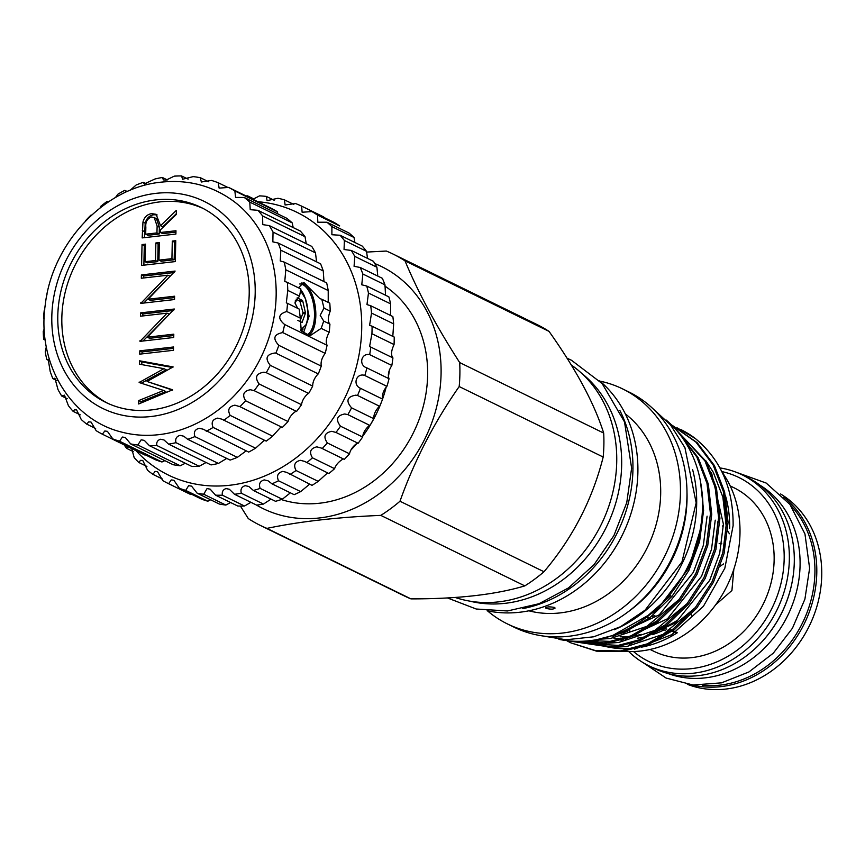 <?xml version="1.0" encoding="UTF-8"?>
<svg xmlns="http://www.w3.org/2000/svg" width="865" height="865" viewBox="0 0 865 865"><rect width="100%" height="100%" fill="white"/><g stroke="black" fill="none" stroke-linecap="round" stroke-linejoin="round"><path stroke-width="1.3" d="M303.496 332.841L309.097 316.233L305.259 298.144M299.96 321.456L303.01 312.795L299.96 301.366L296.154 299.063M301.636 283.006A26.772 12.315 -96.5 0 1 315.779 315.747A26.772 12.315 -96.5 0 1 308.254 335.555M306.815 334.917A25.809 11.883 83.5 0 0 314.492 315.628A25.809 11.883 83.5 0 0 299.733 284.001M144.79 454.979L102.362 434.198L104.784 431.008L107.401 431.321L112.774 438.89L155.203 459.661A138.616 118.051 -63.9 0 0 161.95 461.986L119.521 441.204L122.43 437.041L125.317 437.485L130.68 443.929L173.108 464.71A138.616 118.051 -63.9 0 0 180.244 465.781L137.816 444.999L141.168 439.809L144.336 440.393L149.45 445.702L191.879 466.473A138.616 118.051 -63.9 0 0 199.22 466.267L156.792 445.497C156.327 442.264 157.581 440.177 160.544 439.247L163.993 439.961L168.61 444.145L211.038 464.916A138.616 118.051 -63.9 0 0 218.413 463.445L175.984 442.675C175.054 438.858 176.417 436.425 180.082 435.365L183.78 436.209L187.705 439.312L230.133 460.083A138.616 118.051 -63.9 0 0 237.345 457.369L194.917 436.598C193.425 432.208 194.885 429.429 199.296 428.262L203.232 429.224L248.677 452.081A138.616 118.051 -63.9 0 0 255.553 448.2L213.125 427.429C210.984 422.455 212.509 419.352 217.71 418.119L221.862 419.179L266.215 441.107A138.616 118.051 -63.9 0 0 272.594 436.165L280.455 427.483L282.314 427.451A138.616 118.051 -63.9 0 0 288.034 421.547C289.083 417.795 291.483 414.519 295.225 411.708L296.587 411.426A138.616 118.051 -63.9 0 0 301.507 404.723C302.101 400.7 304.21 397.057 307.832 393.77L308.675 393.434A138.616 118.051 -63.9 0 0 312.676 386.082C312.697 381.887 314.46 377.897 317.942 374.123L318.288 373.918A138.616 118.051 -63.9 0 0 321.261 366.111C320.558 362.067 321.856 357.818 325.175 353.363A138.616 118.051 -63.9 0 0 327.067 345.297C325.554 342.032 326.256 337.696 329.187 332.268L321.196 328.365L323.715 321.088L320.18 315.26L323.986 308.124L321.802 299.247L329.792 303.161A138.616 118.051 -63.9 0 1 330.203 311.162L323.986 308.124M321.196 328.365L309.962 335.815L301.269 330.938L300.274 318.115L286.758 311.497A138.616 118.051 -63.9 0 0 287.504 303.356L286.315 302.847L287.775 290.391A138.616 118.051 -63.9 0 0 287.364 282.379L284.78 281.449L285.785 269.783A138.616 118.051 -63.9 0 0 284.228 262.106L280.249 260.949L280.833 250.19A138.616 118.051 -63.9 0 0 278.162 243.033L272.843 241.854L273.037 232.09A138.616 118.051 -63.9 0 0 269.329 225.624L262.755 224.619L262.603 215.926A138.616 118.051 -63.9 0 0 257.932 210.314L250.223 209.687L249.769 202.096A138.616 118.051 -63.9 0 0 244.265 197.48L235.561 197.415L234.869 190.949A138.616 118.051 -63.9 0 0 228.663 187.435L219.126 188.116L218.25 182.753A138.616 118.051 -63.9 0 0 211.503 180.428L201.329 182.007L200.345 177.703A138.616 118.051 -63.9 0 0 193.209 176.633L182.591 179.239L181.574 175.941A138.616 118.051 -63.9 0 0 174.233 176.146L165.972 180.179L163.399 179.898L162.404 177.487A138.616 118.051 -63.9 0 0 155.04 178.969L144.206 183.942L143.32 182.331A138.616 118.051 -63.9 0 0 136.108 185.034L130.118 190.311M287.504 303.356L299.247 309.108L300.274 318.115M297.679 308.34L294.911 302.901L299.528 296.144L287.775 290.391M301.777 282.963A26.837 12.348 -96.5 0 1 315.822 315.768A26.837 12.348 -96.5 0 1 308.34 335.577M56.863 380.568L52.862 378.611L54.917 378.189L57.987 389.553A138.616 118.051 -63.9 0 0 61.696 396.008L64.453 395.154L68.422 405.717A138.616 118.051 -63.9 0 0 73.093 411.318L74.477 409.826L76.596 409.891L81.256 419.536A138.616 118.051 -63.9 0 0 86.76 424.153L88.663 421.861L91.02 422.044L96.156 430.684A138.616 118.051 -63.9 0 0 102.362 434.198M67.21 398.711L61.696 396.008M80.25 414.832L73.093 411.318M95.626 428.499L86.76 424.153M161.95 461.986L164.837 460.656M180.244 465.781L185.305 463.251M199.22 466.267L206.086 462.494M218.413 463.445L226.922 458.299M237.345 457.369L245.876 451.076M255.553 448.2L263.868 440.718L264.982 440.512M272.594 436.165L230.166 415.384C227.3 409.859 228.868 406.453 234.88 405.166L239.886 406.669A138.616 118.051 -63.9 0 0 245.606 400.776C241.951 394.721 243.541 391.045 250.363 389.737L254.159 390.645A138.616 118.051 -63.9 0 0 259.078 383.941C254.57 377.432 256.148 373.529 263.803 372.21L266.247 372.664A138.616 118.051 -63.9 0 0 270.248 365.311C264.831 358.445 266.366 354.347 274.843 353.017L275.859 353.147A138.616 118.051 -63.9 0 0 278.833 345.34C272.486 338.529 273.794 334.279 282.747 332.593A138.616 118.051 -63.9 0 0 284.639 324.516C277.481 318.504 278.184 314.157 286.758 311.497M288.034 421.547L245.606 400.776M301.507 404.723L259.078 383.941M312.676 386.082L270.248 365.311M151.299 409.945A108.503 92.414 -63.9 0 0 245.703 320.266A108.503 92.414 -63.9 0 0 201.21 207.492A108.503 92.414 -63.9 0 0 155.7 199.923A108.503 92.414 -63.9 0 0 61.296 289.602A108.503 92.414 -63.9 0 0 105.79 402.387A108.503 92.414 -63.9 0 0 151.299 409.945M203.221 208.508A108.503 92.414 -63.9 0 0 159.744 201.902A108.503 92.414 -63.9 0 0 65.664 290.316A108.503 92.414 -63.9 0 0 107.822 403.35M122.516 432.305A130.01 110.731 -63.9 0 0 158.825 434.663A130.01 110.731 -63.9 0 0 268.82 338.096A130.01 110.731 -63.9 0 0 235.107 202.356C213.504 186.007 188.905 179.271 161.29 182.147C104.178 187.554 52.138 243.238 45.272 304.675C36.611 362.846 70.379 420.098 122.516 432.305M155.841 193.36A115.283 98.177 -63.9 0 0 51.814 316.547A115.283 98.177 -63.9 0 0 151.159 416.508A115.283 98.177 -63.9 0 0 255.186 293.321A115.283 98.177 -63.9 0 0 155.841 193.36M127.912 191.241L125.501 191.295L124.776 190.332A138.616 118.051 -63.9 0 0 117.9 194.203L115.456 197.544M108.428 201.902L107.238 201.296A138.616 118.051 -63.9 0 0 100.859 206.248L100.102 207.903M91.312 215.071L91.139 214.963A138.616 118.051 -63.9 0 0 85.419 220.856M47.002 294.273A138.616 118.051 -63.9 0 0 46.386 297.117M44.731 309.508L44.266 310.135A138.616 118.051 -63.9 0 0 43.52 318.277L44.169 318.579L43.52 318.277M44.256 328.916L43.25 331.241A138.616 118.051 -63.9 0 0 43.661 339.253L45.25 340.053M46.321 346.779L45.24 351.85A138.616 118.051 -63.9 0 0 46.797 359.526L48.213 359.429L50.192 371.442A138.616 118.051 -63.9 0 0 52.862 378.611M112.774 438.89A138.616 118.051 -63.9 0 0 119.521 441.204M130.68 443.929A138.616 118.051 -63.9 0 0 137.816 444.999M149.45 445.702A138.616 118.051 -63.9 0 0 156.792 445.497M687.351 684.312A106.254 90.501 -63.9 0 0 725.854 689.059A106.254 90.501 -63.9 0 0 817.317 604.97A106.254 90.501 -63.9 0 0 780.554 493.958M783.831 497.234A106.254 90.501 116.1 0 1 810.656 608.127A106.254 90.501 116.1 0 1 720.902 686.637A106.254 90.501 116.1 0 1 691.957 684.896M702.423 685.296A105.152 89.56 -63.9 0 0 814.916 572.771A105.152 89.56 -63.9 0 0 790.567 505.257M650.102 649.464L653.778 651.259A91.052 77.547 -63.9 0 0 691.968 657.605A91.052 77.547 -63.9 0 0 771.191 582.35A91.052 77.547 -63.9 0 0 733.855 487.709L730.179 485.903M727.714 531.099L729.411 533.759M723.551 563.948L720.275 566.143M715.69 604.765L731.92 590.492L733.834 569.246M691.167 614.464L691.427 615.793M676.581 620.8A91.052 77.547 116.1 0 1 663.823 627.428M629.655 631.785L629.698 630.012M629.72 628.725L629.731 628.012M633.526 651.54A102.427 87.235 -63.9 0 0 691.74 668.623A102.427 87.235 -63.9 0 0 782.901 573.69A102.427 87.235 -63.9 0 0 721.799 471.566M719.907 467.911A106.254 90.501 116.1 0 1 742.332 474.928A106.254 90.501 116.1 0 1 785.907 585.378A106.254 90.501 116.1 0 1 693.46 673.208A106.254 90.501 116.1 0 1 648.891 665.791A106.254 90.501 116.1 0 1 628.736 651.561M742.332 474.928L747.284 477.361A106.254 90.501 116.1 0 1 790.859 587.8A106.254 90.501 116.1 0 1 698.412 675.63A106.254 90.501 116.1 0 1 653.843 668.212L648.891 665.791M667.931 673.489A105.152 89.56 -63.9 0 0 800.071 565.505A105.152 89.56 -63.9 0 0 760.086 485.254M760.032 643.787A105.152 89.56 -63.9 0 0 793.119 576.209M349.514 453.801C350.303 450.06 352.682 446.643 356.65 443.529L358.121 443.28L335.988 432.446L331.706 431.321C324.537 432.857 323.088 436.739 327.37 442.967L349.514 453.801A153.905 131.08 -63.9 0 1 344.324 459.401L321.196 448.027L316.828 446.859C310.405 448.373 308.956 452.027 312.47 457.834L334.604 468.679A153.905 131.08 -63.9 0 1 328.851 473.523L304.621 461.402L300.414 460.31C294.727 461.759 293.278 465.165 296.079 470.528L318.223 481.362A153.905 131.08 -63.9 0 1 312.006 485.351L286.802 472.398L282.769 471.393C277.795 472.766 276.378 475.901 278.53 480.778L300.674 491.612A153.905 131.08 -63.9 0 1 294.122 494.672L271.978 483.838L268.074 480.81L264.247 479.902C259.965 481.178 258.603 484.011 260.16 488.401L282.293 499.235A153.905 131.08 -63.9 0 1 275.535 501.311L253.402 490.466L248.806 486.465L245.195 485.676C241.584 486.822 240.286 489.341 241.324 493.234L263.457 504.068A153.905 131.08 -63.9 0 1 256.624 505.117L234.48 494.272L229.376 489.266L226.003 488.584C223.008 489.612 221.797 491.807 222.392 495.191A153.905 131.08 116.1 0 1 215.601 495.18L237.745 506.025A153.905 131.08 -63.9 0 0 244.525 506.025L250.904 502.316M215.601 495.18L210.173 489.157L207.027 488.595L203.729 494.239A153.905 131.08 116.1 0 1 197.123 493.18L219.267 504.014A153.905 131.08 -63.9 0 0 225.862 505.074L230.587 502.522M197.123 493.18L191.543 486.13L188.646 485.687L185.694 490.39A153.905 131.08 116.1 0 1 179.412 488.303L201.545 499.137A153.905 131.08 -63.9 0 0 207.827 501.224L210.638 499.797M190.7 494.521A153.905 131.08 -63.9 0 0 190.743 494.542A153.905 131.08 -63.9 0 0 190.787 494.553L168.643 483.719A153.905 131.08 116.1 0 1 168.61 483.697A153.905 131.08 116.1 0 1 162.804 480.648L157.506 471.63L155.084 471.414L152.921 474.355A153.905 131.08 116.1 0 1 147.623 470.355L142.747 460.44L140.541 460.331L138.811 462.483A153.905 131.08 116.1 0 1 134.172 457.628L131.707 448.567M135.978 450.654A146.261 124.571 -63.9 0 0 229.722 485.265A146.261 124.571 -63.9 0 0 360.964 341.286A146.261 124.571 -63.9 0 0 257.856 201.729M127.89 446.891L126.604 448.34A153.905 131.08 116.1 0 1 124.127 444.859M179.412 488.303L173.876 480.248L171.216 479.924L168.643 483.719L190.743 494.542M358.121 443.28A153.905 131.08 -63.9 0 0 362.64 437.03C363.008 433.116 365.106 429.386 368.933 425.818L369.982 425.472A153.905 131.08 -63.9 0 0 373.745 418.692C373.594 414.67 375.367 410.648 379.065 406.615L379.67 406.312A153.905 131.08 -63.9 0 0 382.6 399.133L360.467 388.299A153.905 131.08 116.1 0 1 357.537 395.467L355.688 395.175C347.027 396.776 345.665 401.003 351.601 407.848A153.905 131.08 116.1 0 1 347.849 414.627L344.735 413.978C336.831 415.535 335.415 419.611 340.507 426.196A153.905 131.08 116.1 0 1 335.988 432.446M382.6 399.133C381.843 395.089 383.26 390.818 386.828 386.298L364.327 375.269C355.958 373.118 352.606 385.087 360.467 388.299M373.745 418.692L351.601 407.848M362.64 437.03L340.507 426.196M334.604 468.679C335.75 465.154 338.356 462.051 342.432 459.391M318.223 481.362L327.565 472.896M300.674 491.612L309.346 484.411M282.293 499.235L289.407 493.612M263.457 504.068L270.81 499.256M244.525 506.025L222.392 495.191M225.862 505.074L203.729 494.239M207.827 501.224L185.694 490.39M162.479 479.037L152.921 474.355M146.909 466.451L138.811 462.483M133.232 451.584L126.604 448.34M469.911 601.164A129.058 109.909 -63.9 0 0 621.654 465.413A129.058 109.909 -63.9 0 0 581.529 373.204M558.887 639.332A124.895 106.373 -63.9 0 0 702.521 507.225A124.895 106.373 -63.9 0 0 666.245 420.076M614.291 629.742A124.895 106.373 -63.9 0 0 696.671 504.36A124.895 106.373 -63.9 0 0 692.638 469.717M350.855 450.038A119.5 101.767 -63.9 0 0 356.975 443.377M362.63 436.328A119.5 101.767 -63.9 0 0 381.627 401.62M382.557 399.079A119.5 101.767 -63.9 0 0 386.255 386.806M388.277 377.41A119.5 101.767 -63.9 0 0 389.412 369.69M384.72 285.947A119.5 101.767 116.1 0 1 427.624 375.507A119.5 101.767 116.1 0 1 281.32 499.559M554.541 607.446C554.638 609.295 551.827 609.62 546.107 608.409C546.02 606.776 548.821 606.462 554.541 607.446L555.103 608.052M546.107 608.409L545.556 607.857M625.319 413.881A111.271 94.772 116.1 0 1 660.676 494.002A111.271 94.772 116.1 0 1 528.904 610.809M599.64 380.881A130.875 111.466 116.1 0 1 637.883 472.398A130.875 111.466 116.1 0 1 487.092 610.766M722.037 472.063A109.931 93.625 116.1 0 1 739.986 533.543A109.931 93.625 116.1 0 1 623.816 651.302M673.035 630.672L677.306 632.758A109.931 93.625 -63.9 0 1 641.311 647.193M593.866 641.971A143.395 122.127 116.1 0 0 593.012 642.381A109.931 93.625 -63.9 0 0 595.996 643.571M597.726 644.187A109.931 93.625 -63.9 0 0 598.764 644.544M605.662 646.501A109.931 93.625 -63.9 0 0 609.209 647.258M612.074 647.744A109.931 93.625 -63.9 0 0 634.521 648.199M374.826 263.576A134.745 114.764 116.1 0 1 441.074 373.972A134.745 114.764 116.1 0 1 377.054 495.31A134.745 114.764 116.1 0 1 256.181 504.901M240.416 506.068L248.277 518.557A151.04 128.636 116.1 0 0 260.235 525.369L404.236 595.877A151.04 128.636 116.1 0 0 410.951 598.883L266.95 528.385A151.04 128.636 116.1 0 1 260.235 525.369M266.95 528.385C299.668 521.509 337.62 517.183 380.805 515.378L524.806 585.886C495.818 594.601 457.866 598.937 410.951 598.883M603.684 433.073L459.683 362.565C436.36 326.31 418.141 292.413 405.025 260.873L549.026 331.382C576.133 369.56 594.352 403.458 603.684 433.073A151.04 128.636 116.1 0 1 603.878 445.01A151.04 128.636 116.1 0 1 603.186 457.044C592.449 499.548 572.727 537.781 543.988 571.743L399.987 501.235A151.04 128.636 116.1 0 1 380.805 515.378M399.987 501.235C414.411 460.667 434.144 422.434 459.185 386.547L603.186 457.044M459.683 362.565A151.04 128.636 116.1 0 1 459.877 374.502A151.04 128.636 116.1 0 1 459.185 386.547M543.988 571.743A151.04 128.636 116.1 0 1 524.806 585.886M571.311 365.019A130.875 111.466 116.1 0 1 616.723 462.04A130.875 111.466 116.1 0 1 455.239 597.477M619.805 410.345A130.875 111.466 116.1 0 1 632.931 469.965A130.875 111.466 116.1 0 1 522.741 608.614M599.953 381.141A130.875 111.466 116.1 0 1 622.551 388.872A130.875 111.466 116.1 0 1 680.441 493.234A130.875 111.466 116.1 0 1 507.452 623.946A130.875 111.466 116.1 0 1 487.482 610.841M507.452 623.946L513.972 627.147A130.875 111.466 -63.9 0 0 686.961 496.424A130.875 111.466 -63.9 0 0 629.071 392.072L622.551 388.872M628.758 611.35A125.187 106.622 -63.9 0 0 687.026 499.494A125.187 106.622 -63.9 0 0 686.983 492.412M701.785 490.358A119.975 102.178 116.1 0 1 702.931 510.047A119.975 102.178 116.1 0 1 689.21 566.38L699.817 531.51M567.494 641.116L570.878 642.868L595.261 650.534L620.562 650.923L647.236 643.874L673.121 628.996L695.406 607.446L712.057 581.734L722.762 552.886L726.773 521.725L723.324 491.407L713.138 464.948L695.925 442.101L671.673 425.061M672.31 425.375L697.222 442.739L714.436 465.597L724.632 492.055L728.081 522.363L724.07 553.535L713.365 582.372L696.714 608.084L674.419 629.634L648.545 644.512L621.87 651.561L596.569 651.172L570.878 642.868M612.971 635.364L656.221 610.777L687.578 569.743L689.21 566.38M700.477 481.47L703.591 510.372L699.58 541.544L688.875 570.381L672.224 596.093L649.939 617.642L624.054 632.52L596.937 639.624M571.797 641.116L604.235 642.933L630.909 635.872L656.795 620.994L679.09 599.456L695.73 573.744L706.435 544.896L710.446 513.734L706.997 483.416L696.812 456.958L679.955 434.468M678.03 432.046L698.12 457.596L708.305 484.054L711.754 514.372L707.743 545.534L697.039 574.382L680.387 600.094L658.103 621.643L632.218 636.521L605.543 643.571L570.208 640.997M566.467 640.597L612.398 646.923L639.073 639.873L664.958 624.995L687.243 603.446L703.894 577.734L714.598 548.897L718.61 517.724L715.16 487.417L704.975 460.959L672.851 426.25M672.429 425.818L706.273 461.596L716.469 488.055L719.918 518.373L715.906 549.534L705.202 578.382L688.551 604.094L666.255 625.633L640.381 640.511L613.707 647.571L566.272 640.576M634.38 649.215L671.781 634.651L703.407 606.322L724.838 568.218L733.12 525.671C733.412 488.606 720.761 459.52 695.168 438.404L677.014 427.764M711.56 472.777L723.41 524.158L719.68 553.341L709.678 580.361L675.63 622.789L629.212 644.403M620.929 645.506L597.023 644.22M594.244 643.614L585.702 641.073M705.743 460.634L713.301 472.301L722.859 497.083L726.113 525.477L723.41 550.151M695.298 607.587L663.131 634.359L626.801 646.501L616.745 647.15M611.533 647.031L594.309 644.263M592.082 643.614L585.075 641.116M670.808 595.596L643.376 619.556M707.083 516.156L703.353 545.35L693.352 572.36L659.303 614.788L612.885 636.413M678.971 599.596L646.804 626.368L610.474 638.511L600.429 639.159M715.247 520.157L711.517 549.351L701.515 576.36L667.466 618.789L621.048 640.414M612.766 641.506L590.763 640.576M717.95 521.476L715.247 546.15M687.134 603.586L654.967 630.369L618.637 642.5L608.582 643.149M603.37 643.03L588.395 640.846M652.47 634.661A99.983 85.148 116.1 0 0 663.92 629.98A143.395 122.127 116.1 0 1 665.239 630.174M668.991 630.823A143.395 122.127 116.1 0 1 670.267 631.082M671.975 631.439A143.395 122.127 116.1 0 1 677.306 632.758M646.815 636.337A99.983 85.148 116.1 0 1 637.343 638.229M627.482 639.019A99.983 85.148 116.1 0 1 625.482 639.03M622.454 638.954A99.983 85.148 116.1 0 1 613.728 638.056M595.347 641.246A143.395 122.127 116.1 0 1 599.759 639.257M660.417 628.271L659.422 627.785A143.395 122.127 116.1 0 1 660.817 627.99M662.622 628.282A143.395 122.127 116.1 0 1 666.904 629.115M670.375 629.925A143.395 122.127 116.1 0 1 671.489 630.207M663.92 629.98L661.725 628.909M641.376 634.369A99.983 85.148 116.1 0 1 633.677 635.905M629.558 636.424A99.983 85.148 116.1 0 1 620.064 636.824M405.025 260.873A151.04 128.636 116.1 0 0 393.067 254.061A151.04 128.636 116.1 0 0 386.341 251.045L366.479 252.083M625.654 633.191A91.052 77.547 116.1 0 1 623.222 632.866M621.167 632.52A91.052 77.547 116.1 0 1 620.583 632.412M654.881 615.534A75.623 64.41 116.1 0 1 651.345 616.561M648.242 617.296A75.623 64.41 116.1 0 1 646.263 617.675M721.67 543.836L719.15 543.588L721.713 543.555M725.486 495.796A109.931 93.625 116.1 0 1 729.638 528.472M680.593 429.429A119.975 102.178 116.1 0 1 680.701 429.483A119.975 102.178 116.1 0 1 695.168 438.404M393.067 254.061L537.068 324.57A151.04 128.636 116.1 0 1 549.026 331.382M241.324 493.234A153.905 131.08 116.1 0 1 234.48 494.272M260.16 488.401A153.905 131.08 116.1 0 1 253.402 490.466M278.53 480.778A153.905 131.08 116.1 0 1 271.978 483.838M296.079 470.528A153.905 131.08 116.1 0 1 289.872 474.517M312.47 457.834A153.905 131.08 116.1 0 1 306.707 462.678M327.37 442.967A153.905 131.08 116.1 0 1 322.191 448.567M369.982 425.472L347.849 414.627M379.67 406.312L357.537 395.467M387.001 386.168A153.905 131.08 -63.9 0 0 389.045 378.74L366.901 367.906A153.905 131.08 116.1 0 1 364.868 375.334M389.045 378.74C387.574 375.172 388.504 370.75 391.834 365.463L369.69 354.618C361.051 352.855 358.402 365.333 366.901 367.906M391.834 365.463A153.905 131.08 -63.9 0 0 392.937 357.915L370.804 347.081A153.905 131.08 116.1 0 1 369.69 354.618M392.937 357.915C390.785 355.191 391.164 350.747 394.062 344.562L371.928 333.728L369.582 346.562L370.804 347.081M394.062 344.562A153.905 131.08 -63.9 0 0 394.213 337.058L372.08 326.224A153.905 131.08 116.1 0 1 371.928 333.728M392.807 336.377L393.651 323.899L371.518 313.065L369.604 325.316L372.08 326.224M393.651 323.899A153.905 131.08 -63.9 0 0 392.851 316.579L370.717 305.734A153.905 131.08 116.1 0 1 371.518 313.065M390.548 315.444L390.612 303.864L368.468 293.03L366.976 304.599L370.717 305.734M390.612 303.864A153.905 131.08 -63.9 0 0 388.872 296.868L366.738 286.034A153.905 131.08 116.1 0 1 368.468 293.03M385.52 295.225L384.99 284.855L362.857 274.01L361.775 284.801L366.738 286.034M384.99 284.855A153.905 131.08 -63.9 0 0 382.352 278.314L360.218 267.48A153.905 131.08 116.1 0 1 362.857 274.01M377.778 276.076L376.913 267.231L354.78 256.386L354.077 266.323L360.218 267.48M376.913 267.231A153.905 131.08 -63.9 0 0 373.421 261.284L351.287 250.439A153.905 131.08 116.1 0 1 354.78 256.386M367.506 258.376L366.533 251.337L344.389 240.502L344.054 249.52L351.287 250.439M366.533 251.337A153.905 131.08 -63.9 0 0 362.251 246.093L340.118 235.258A153.905 131.08 116.1 0 1 344.389 240.502M354.888 242.492L354.045 237.497L331.9 226.652L331.89 234.729L340.118 235.258M354.045 237.497A153.905 131.08 -63.9 0 0 349.06 233.053L326.927 222.219A153.905 131.08 116.1 0 1 331.9 226.652M323.759 216.964L301.625 206.13L302.123 212.239L311.973 211.579L334.106 222.413A153.905 131.08 -63.9 0 1 339.686 225.96L317.552 215.126L317.812 222.219L326.927 222.219M311.973 211.579A153.905 131.08 116.1 0 1 317.552 215.126M293.776 204.421L284.423 199.847L285.104 204.994L295.549 203.535A153.905 131.08 116.1 0 1 301.625 206.13M274.162 200.258L266.279 196.398L267.09 200.626L277.968 198.269A153.905 131.08 116.1 0 1 284.423 199.847M252.894 199.296L259.565 195.858A153.905 131.08 116.1 0 1 266.279 196.398M253.986 198.993L247.552 195.847A153.905 131.08 116.1 0 0 246.017 195.933M175.757 240.697L175.325 261.576L141.59 265.425L142.033 244.557L145.493 244.157L145.125 261.717L155.505 260.527L155.873 242.968L159.322 242.578L158.955 260.138L171.93 258.657L172.297 241.097L175.757 240.697M147.32 337.199L173.8 334.171L173.735 337.491L140 341.351L167.075 313.162L140.53 316.201L140.595 312.881L174.33 309.021L147.32 337.199L149.569 338.302L173.768 335.534M172.632 389.801L138.692 403.977L138.768 400.549L163.647 390.472L139.135 382.525L163.939 368.674L139.524 364.197L139.6 360.802L173.119 366.922L147.072 381.487L172.632 389.801M173.53 346.984L173.465 350.303L139.73 354.153L139.806 350.833L173.53 346.984M148.11 299.236L174.6 296.219L174.525 299.539L140.8 303.388L167.875 275.211L141.319 278.238L141.395 274.919L175.119 271.069L148.11 299.236L150.359 300.339L174.568 297.582M175.973 230.739L175.898 234.058L142.174 237.907L142.963 222.067C144.271 217.169 147.18 214.358 151.678 213.633L156.068 214.293L160.544 225.711L176.395 210.336L176.309 214.444L160.458 229.82L160.403 232.512L175.973 230.739M329.187 332.268A138.616 118.051 -63.9 0 0 329.933 324.137L323.715 321.088M45.229 340.021L43.661 339.253M49.478 360.846L46.797 359.526M168.61 444.145A138.616 118.051 -63.9 0 0 175.984 442.675M187.705 439.312A138.616 118.051 -63.9 0 0 194.917 436.598M206.248 431.311A138.616 118.051 -63.9 0 0 213.125 427.429M223.786 420.336A138.616 118.051 -63.9 0 0 230.166 415.384M282.314 427.451L239.205 406.312M296.587 411.426L254.159 390.645M308.675 393.434L266.247 372.664M318.288 373.918L275.859 353.147M321.261 366.111L278.833 345.34M325.175 353.363L282.747 332.593M327.067 345.297L284.639 324.516M287.364 282.379L300.879 289.007L299.528 296.144M328.224 302.382L328.213 290.554L285.785 269.783M328.213 290.554A138.616 118.051 -63.9 0 0 326.656 282.877L284.228 262.106M323.975 281.568L323.261 270.961L280.833 250.19M323.261 270.961A138.616 118.051 -63.9 0 0 320.591 263.803L278.162 243.033M316.59 261.846L315.466 252.861L273.037 232.09M315.466 252.861A138.616 118.051 -63.9 0 0 311.757 246.395L269.329 225.624M306.242 243.692L305.031 236.696L262.603 215.926M305.031 236.696A138.616 118.051 -63.9 0 0 300.36 231.085L257.932 210.314M293.203 227.582L292.197 222.867L249.769 202.096M292.197 222.867A138.616 118.051 -63.9 0 0 286.693 218.25L244.265 197.48M277.816 213.904L277.297 211.72L234.869 190.949M277.297 211.72A138.616 118.051 -63.9 0 0 271.091 208.206L228.663 187.435M228.219 187.629L218.25 182.753M208.616 181.758L200.345 177.703M188.148 179.152L181.574 175.941M167.367 179.92L162.404 177.487M146.834 184.05L143.32 182.331M127.047 191.435L124.776 190.332M108.449 201.891L107.238 201.296M329.933 324.137C327.716 321.78 327.813 317.455 330.203 311.162M298.425 287.796L303.875 282.487L319.855 298.63L321.802 299.247M140.984 403.047L141.017 401.641L138.768 400.549M141.017 401.641L165.896 391.575L163.647 390.472M141.395 383.26L139.146 382.049M141.395 383.152L166.188 369.777L163.939 368.674M141.784 364.608L141.849 361.905L139.6 360.802M141.849 361.905L172.805 367.56M172.632 390.169L147.072 381.487M142.011 353.893L142.055 351.936L139.806 350.833M142.055 351.936L173.508 348.346M141.168 341.21L140.022 340.648M143.006 341.005L169.324 314.265L167.075 313.162M142.812 315.941L142.844 313.973L140.595 312.881M142.844 313.973L173.638 310.459M141.968 303.258L140.811 302.696M143.795 303.042L170.124 276.313L167.875 275.211M143.601 277.979L143.644 276.022L141.395 274.919M143.644 276.022L174.438 272.507M143.871 265.166L144.282 245.649L142.033 244.557M144.282 245.649L145.461 245.519M155.505 260.527L157.754 261.63L147.374 262.819L145.125 261.717M157.754 261.63L158.122 244.071L155.873 242.968M158.122 244.071L159.301 243.941M171.93 258.657L174.179 259.749L161.214 261.23L158.955 260.138M174.179 259.749L174.546 242.2L172.297 241.097M174.546 242.2L175.736 242.059M144.444 237.648L145.212 223.17L142.963 222.067M145.212 223.17C146.52 218.272 149.429 215.461 153.927 214.736L151.678 213.633M153.927 214.736L157.127 214.942M176.33 213.687L162.793 226.814L160.544 225.711M175.941 232.101L162.652 233.615L160.403 232.512M145.698 234.188L147.947 235.291L159.192 234.015L159.376 227.225L156.403 218.467L151.602 216.953C147.245 218.607 145.32 222.035 145.839 227.257L145.698 234.188L156.943 232.912L157.127 226.133L154.154 217.364M159.192 234.015L156.943 232.912M303.01 312.795L305.388 312.525L305.367 313.444L302.999 313.714M305.388 312.525L302.761 301.052L299.96 301.366M299.55 300.717L302.382 300.393L302.761 301.052M302.382 300.393L297.149 297.83M295.462 300.36L295.181 301.15M297.863 320.428L302.047 322.44L305.367 313.444M300.501 330.138L305.961 324.808C308.416 318.309 308.578 310.697 306.448 301.971L305.496 298.825L300.447 290.608M301.442 331.111L303.161 329.024M300.706 289.602L303.366 293.549L305.496 298.825M144.574 231.604L142.325 230.501M159.376 227.225L157.127 226.133M301.55 322.234L302.328 322.148M736.266 472.279L766.174 483.048L789.961 504.457L804.958 533.975L809.618 568.273L804.904 599.131L792.448 628.228L773.288 653.183L748.982 671.921L721.475 682.853L693.049 684.994L666.115 678.063L643.073 662.622M627.731 632.488L627.763 630.92M627.785 629.655L627.795 629.017M722.426 526.071L723.399 525.358M447.464 597.953L476.226 609.014L507.474 610.971L538.971 603.738L568.51 587.908L594.082 564.629L613.945 535.521L626.757 502.608L631.623 468.149L624.53 421.947L602.137 383.563L571.43 360.229L567.062 358.207M651.14 407.015L670.526 424.91L684.95 447.746L696.174 502.857L681.977 561.872L645.074 610.171L620.519 626.725L593.671 636.802L566.067 639.776L539.317 635.407"/></g></svg>
